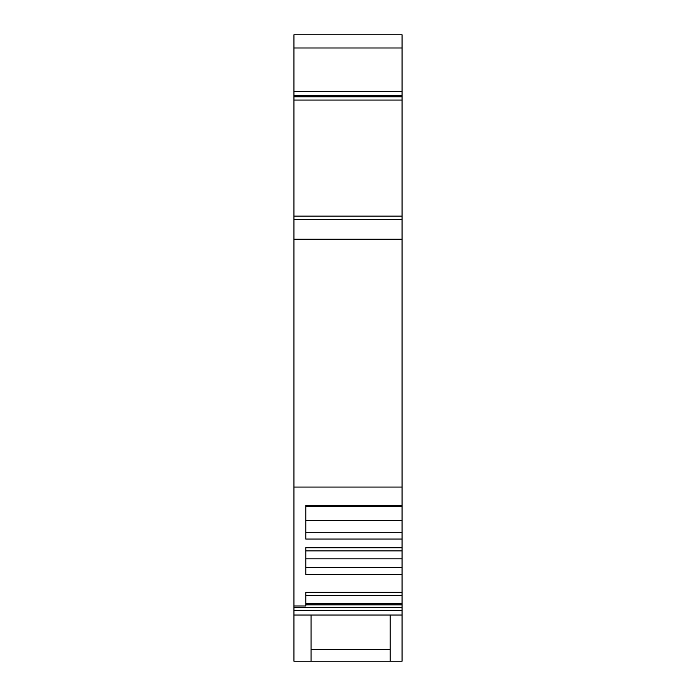 <?xml version="1.0" encoding="UTF-8"?>
<svg xmlns="http://www.w3.org/2000/svg" width="696" height="696" viewBox="0 0 696 696"><rect width="100%" height="100%" fill="white"/><g stroke="black" fill="none" stroke-linecap="round" stroke-linejoin="round"><path stroke-width="1.04" d="M402.07 34.8L402.07 487.07L293.93 487.07L293.93 34.8L402.07 34.8L293.93 34.8M402.07 487.07L402.07 505.6L305.796 505.6L305.796 539.052L402.07 539.052L402.07 547.735L305.796 547.735L305.796 574.374L402.07 574.374L402.07 592.34L305.796 592.34L305.796 605.972L293.93 605.972L293.93 487.07M305.796 604.85L402.07 604.85L402.07 607.303L293.93 607.303L293.93 605.972M293.93 607.303L293.93 615.047L402.07 615.047L402.07 661.2L293.93 661.2L293.93 615.047M402.07 607.303L402.07 615.047M311.077 615.047L311.077 661.2M390.204 649.464L311.077 649.464M402.07 96.779L293.93 96.779M402.07 219.423L293.93 219.423L402.07 219.423M402.07 539.052L402.07 505.6M305.796 532.292L402.07 532.292M402.07 520.565L305.796 520.565L305.796 506.549L402.07 506.549M305.796 505.6L305.796 506.549M402.07 574.374L402.07 547.735M305.796 567.632L402.07 567.632M402.07 550.884L305.796 550.884L305.796 558.818L402.07 558.818M390.204 661.2L390.204 615.047M402.07 604.85L402.07 592.34M305.796 592.34L305.796 595.324L402.07 595.324M402.07 610.453L293.93 610.453M402.07 47.989L293.93 47.989M402.07 95.413L293.93 95.413M402.07 100.076L293.93 100.076M402.07 216.125L293.93 216.125M402.07 239.206L293.93 239.206M305.796 603.771L402.07 603.771M293.93 91.611L402.07 91.611"/></g></svg>
